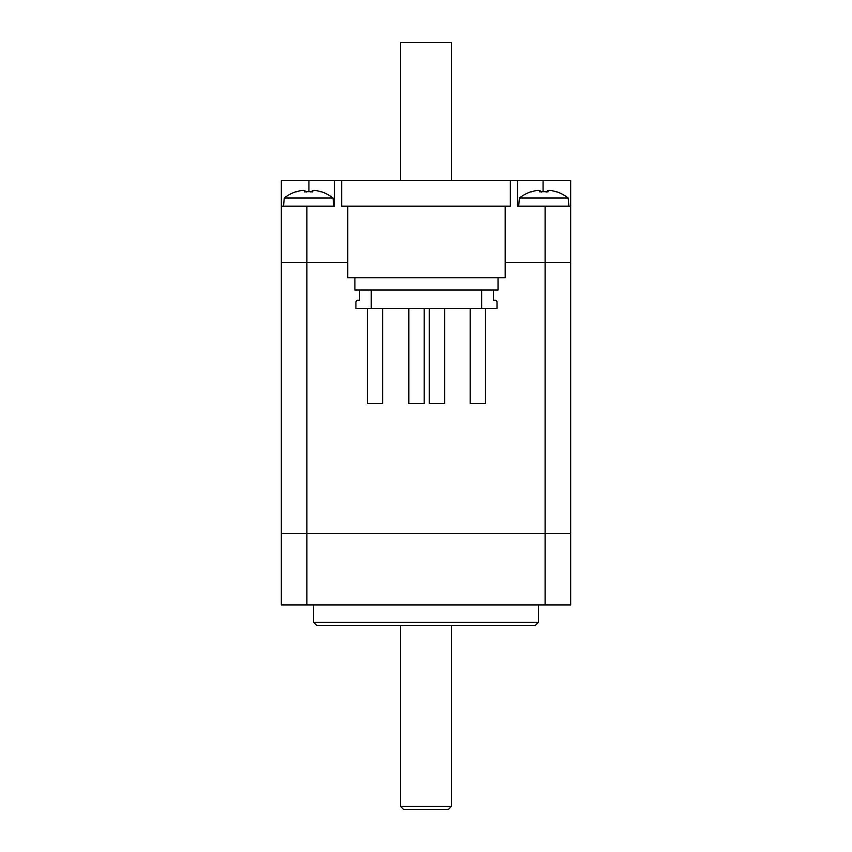 <?xml version="1.0" encoding="UTF-8"?>
<svg xmlns="http://www.w3.org/2000/svg" width="852" height="852" viewBox="0 0 852 852"><rect width="100%" height="100%" fill="white"/><g stroke="black" fill="none" stroke-linecap="round" stroke-linejoin="round"><path stroke-width="1.28" d="M341.652 180.624L510.348 180.624L510.348 206.184L341.652 206.184L341.652 180.624L308.935 180.624L308.935 191.679M334.495 180.624L334.495 206.184L281.33 206.184L281.33 180.624L308.935 180.624M543.065 191.679L543.065 180.624L510.348 180.624M543.065 180.624L570.67 180.624L570.67 206.184L517.505 206.184L517.505 180.624M570.67 206.184L570.67 262.416L505.193 262.416L570.67 262.416L570.67 604.92L545.11 604.92L545.11 533.352L570.67 533.352L545.11 533.352L545.11 206.184M347.744 262.416L281.33 262.416L347.744 262.416M281.33 206.184L281.33 533.352L545.11 533.352L306.89 533.352L306.89 206.184M316.603 625.368L535.397 625.368L538.464 622.301L313.536 622.301L316.603 625.368M538.464 622.301L538.464 604.92M306.89 604.92L306.89 533.352L281.33 533.352L281.33 604.92L545.11 604.92M498.037 277.752L498.037 290.021L354.901 290.021L354.901 277.752M505.193 206.184L505.193 277.752L347.744 277.752L347.744 206.184M296.155 191.86L296.134 191.87A39.48 39.48 90 0 1 301.661 190.454A38.904 27.424 90 0 1 304.494 190.454L304.473 191.87A38.904 33.697 0.3 0 1 312.737 191.87L312.759 190.454L310.948 192.03M312.759 190.454A38.904 27.594 -90 0 1 315.602 190.454A39.48 39.48 90 0 1 321.14 191.87A39.48 39.48 -90 0 0 315.634 190.454A38.904 27.424 -90 0 0 314.196 190.401M303.099 190.401A38.904 27.594 90 0 1 304.537 190.454L306.347 192.03M304.494 190.454L306.305 192.03M321.14 191.87L321.268 191.679A39.693 39.693 0 0 1 333.047 198.005L284.248 198.005L283.535 206.184M311.268 191.753A38.904 33.697 -0.3 0 0 308.648 191.679M538.251 190.401A38.904 27.328 90 0 0 536.803 190.454A39.48 39.469 90 0 0 531.318 191.86A39.48 39.469 -90 0 1 536.856 190.454A38.904 27.69 90 0 1 539.71 190.454L539.753 191.87A38.904 33.697 -0.7 0 1 548.017 191.87L547.974 190.454L546.164 192.03M547.974 190.454A38.904 27.328 -90 0 1 550.797 190.454A39.48 39.469 -90 0 1 556.335 191.87L556.292 191.86M549.348 190.401A38.904 27.69 -90 0 0 547.889 190.454L546.079 192.03M539.71 190.454L541.521 192.03M556.42 191.679A39.693 39.693 0 0 1 568.199 198.005L519.4 198.005A39.693 39.693 0 0 1 531.19 191.679L531.318 191.87M519.4 198.005L518.687 206.184M543.8 191.679A38.904 33.697 0.7 0 0 541.201 191.753M493.436 290.021L493.436 300.245L494.969 300.245A2.045 2.045 0 0 1 497.014 302.29L497.014 308.424L371.259 308.424L371.259 290.021M481.678 308.424L481.678 290.021M359.501 290.021L359.501 300.245L357.968 300.245A2.045 2.045 0 0 0 355.923 302.29L355.923 308.424L371.259 308.424M367.329 308.424L367.329 403.507L382.665 403.507L367.329 403.507M424.168 308.424L424.168 403.507L408.832 403.507L408.832 308.424M444.616 308.424L444.616 403.507L429.28 403.507L429.28 308.424M485.512 308.424L485.512 403.507L470.176 403.507L470.176 308.424M403.507 809.4L448.493 809.4L451.56 806.333L400.44 806.333L403.507 809.4M400.44 180.624L400.44 42.6L451.56 42.6L451.56 180.624M313.536 604.92L313.536 622.301M296.038 191.679A39.693 39.693 0 0 0 284.248 198.005M333.047 198.005L333.76 206.184M568.199 198.005L568.912 206.184M382.665 403.507L382.665 308.424M400.44 625.368L400.44 806.333M451.56 625.368L451.56 806.333"/></g></svg>
